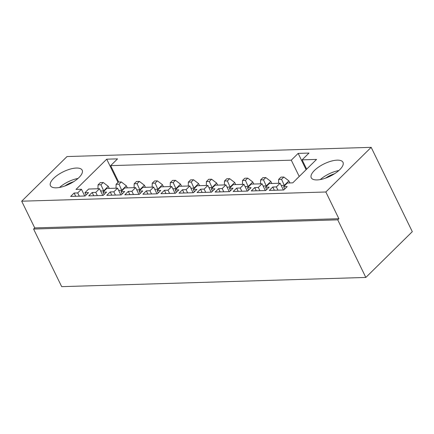 <?xml version="1.0" encoding="UTF-8"?>
<svg xmlns="http://www.w3.org/2000/svg" width="434" height="434" viewBox="0 0 434 434"><rect width="100%" height="100%" fill="white"/><g stroke="black" fill="none" stroke-linecap="round" stroke-linejoin="round"><path stroke-width="0.65" d="M103.238 182.502L108.272 186.338L103.683 190.857L100.943 184.759L103.238 182.502L100.346 182.589L98.051 184.851L100.943 184.759M97.959 188.757L98.051 184.851M103.889 191.28L103.683 190.857L100.596 190.949M109.287 188.41L108.272 186.338M121.298 181.954L126.332 185.79L121.742 190.309L119.003 184.217L121.298 181.954L118.406 182.041L116.111 184.304L119.003 184.217M116.019 188.21L116.111 184.304M121.949 190.738L121.742 190.309L118.656 190.407M127.346 187.868L126.332 185.79M139.357 181.407L144.392 185.242L139.802 189.767L137.063 183.669L139.357 181.407L136.471 181.493L134.177 183.756L137.063 183.669M134.079 187.662L134.177 183.756M140.014 190.19L139.802 189.767L136.715 189.859M145.406 187.32L144.392 185.242M157.417 180.859L162.457 184.7L157.868 189.219L155.122 183.121L157.417 180.859L154.531 180.951L152.236 183.208L155.122 183.121M152.139 187.114L152.236 183.208M158.074 189.642L157.868 189.219L154.781 189.311M163.466 186.772L162.457 184.7M175.482 180.316L180.517 184.152L175.927 188.671L173.188 182.573L175.482 180.316L172.591 180.403L170.296 182.66L173.188 182.573M170.204 186.566L170.296 182.66M176.133 189.094L175.927 188.671L172.841 188.763M181.526 186.224L180.517 184.152M193.542 179.768L198.577 183.604L193.987 188.123L191.248 182.03L193.542 179.768L190.651 179.855L188.356 182.117L191.248 182.03M188.264 186.023L188.356 182.117M194.193 188.551L193.987 188.123L190.9 188.215M199.591 185.676L198.577 183.604M211.602 179.22L216.637 183.056L212.047 187.575L209.307 181.483L211.602 179.22L208.711 179.307L206.416 181.569L209.307 181.483M206.324 185.475L206.416 181.569M212.259 188.003L212.047 187.575L208.96 187.672M217.651 185.134L216.637 183.056M229.662 178.672L234.702 182.508L230.112 187.032L227.367 180.935L229.662 178.672L226.776 178.759L224.481 181.021L227.367 180.935M224.383 184.927L224.481 181.021M230.318 187.455L230.112 187.032L227.02 187.125M235.711 184.586L234.702 182.508M247.727 178.13L252.762 181.965L248.172 186.484L245.432 180.387L247.727 178.13L244.836 178.217L242.541 180.473L245.432 180.387M242.449 184.379L242.541 180.473M248.378 186.908L248.172 186.484L245.085 186.577M253.771 184.038L252.762 181.965M265.787 177.582L270.821 181.417L266.232 185.936L263.492 179.839L265.787 177.582L262.896 177.669L260.601 179.931L263.492 179.839M260.508 183.832L260.601 179.931M266.438 186.36L266.232 185.936L263.145 186.029M271.836 183.49L270.821 181.417M283.847 177.034L288.881 180.869L284.292 185.389L281.552 179.296L283.847 177.034L280.955 177.121L278.661 179.383L281.552 179.296M278.568 183.289L278.661 179.383M284.498 185.817L284.292 185.389L281.205 185.486M289.896 182.942L288.881 180.869M299.135 176.573L296.726 178.835M334.408 173.828A12.673 4.931 -26 0 0 325.625 178.114M338.829 170.535A17.648 6.868 -26 0 0 320.303 179.567M73.606 181.727A12.673 4.931 -26 0 0 65.116 185.806A12.673 4.931 -26 0 0 64.823 186.007M78.028 178.428A17.648 6.868 -26 0 0 62.724 184.96A17.648 6.868 -26 0 0 59.501 187.466M365.829 277.445L412.3 231.675L371.173 147.348L325.847 191.991L338.878 218.709L337.733 219.837L365.829 277.445L61.682 286.652L33.586 229.043L34.731 227.915L21.7 201.197L67.02 156.555L371.173 147.348M247.483 187.786L251.096 187.678L247.657 191.069L233.204 191.508L236.649 188.117L240.262 188.009L243.989 184.336L233.15 184.662L229.423 188.334L233.036 188.226L229.591 191.616L215.145 192.056L218.59 188.665L222.197 188.551L225.93 184.879L215.09 185.209L211.363 188.882L214.976 188.774L211.532 192.164L197.085 192.598L200.524 189.208L204.137 189.099L207.87 185.427L197.031 185.757L193.304 189.43L196.911 189.322L193.472 192.712L179.025 193.146L182.464 189.756L186.077 189.647L189.804 185.974L178.971 186.3L175.238 189.978L178.851 189.864L175.412 193.255L160.96 193.694L164.405 190.304L168.018 190.195L171.745 186.522L160.911 186.848L157.179 190.521L160.792 190.412L157.347 193.803L142.9 194.242L146.345 190.851L149.952 190.743L153.685 187.07L142.846 187.396L139.119 191.069L142.732 190.96L139.287 194.351L124.84 194.79L128.28 191.399L131.893 191.286L135.625 187.613L124.786 187.944L121.059 191.616L124.672 191.508L121.227 194.899L106.78 195.333L110.22 191.942L113.833 191.833L117.56 188.161L106.726 188.492L102.994 192.164L106.607 192.05L103.167 195.441L88.715 195.88L92.16 192.49L95.773 192.381L99.5 188.709L88.666 189.034L84.934 192.707L88.547 192.598L85.107 195.989L70.655 196.428L74.1 193.038L77.713 192.929L81.44 189.257L76.021 189.419L106.715 159.186L117.549 158.86L110.665 165.642L291.279 160.173L298.163 153.392L308.997 153.061L302.113 159.842L316.565 159.408L292.755 182.86L287.335 183.023L283.608 186.696L287.221 186.587L283.776 189.978L269.33 190.412L272.769 187.021L276.382 186.913L280.109 183.24L269.275 183.571L265.548 187.244L269.156 187.13L265.716 190.521L251.264 190.96L254.709 187.569L258.322 187.461L262.049 183.788L251.215 184.114L247.483 187.786L248.622 190.119M265.342 190.537L262.049 183.788M247.282 191.079L243.989 184.336M241.841 191.248L240.262 188.009M238.228 191.356L236.649 188.117M230.557 190.667L229.423 188.334M229.217 191.627L225.93 184.879M223.781 191.79L222.197 188.551M220.168 191.904L218.59 188.665M212.497 191.21L211.363 188.882M211.157 192.175L207.87 185.427M205.716 192.338L204.137 189.099M202.103 192.446L200.524 189.208M194.437 191.757L193.304 189.43M193.097 192.723L189.804 185.974M187.656 192.886L186.077 189.647M184.043 192.994L182.464 189.756M176.378 192.305L175.238 189.978M175.038 193.266L171.745 186.522M169.596 193.434L168.018 190.195M165.983 193.542L164.405 190.304M158.318 192.853L157.179 190.521M156.972 193.814L153.685 187.07M151.537 193.982L149.952 190.743M147.923 194.09L146.345 190.851M140.253 193.396L139.119 191.069M138.913 194.361L135.625 187.613M133.471 194.524L131.893 191.286M129.864 194.638L128.28 191.399M122.193 193.944L121.059 191.616M120.853 194.909L117.56 188.161M115.411 195.072L113.833 191.833M111.798 195.181L110.22 191.942M104.133 194.492L102.994 192.164M102.793 195.457L99.5 188.709M97.352 195.62L95.773 192.381M93.739 195.729L92.16 192.49M53.68 178.32A17.648 6.868 154 0 1 70.189 169.103A17.648 6.868 154 0 1 82.183 170.199A17.648 6.868 154 0 1 69.331 184.108A17.648 6.868 154 0 1 50.458 185.671A17.648 6.868 154 0 1 53.68 178.32M339.768 169.661A17.648 6.868 154 0 1 323.259 178.873A17.648 6.868 154 0 1 311.265 177.777A17.648 6.868 154 0 1 324.111 163.868A17.648 6.868 154 0 1 342.985 162.305A17.648 6.868 154 0 1 339.768 169.661M266.682 189.571L265.548 187.244M283.402 189.989L280.109 183.24M259.901 190.7L258.322 187.461M256.288 190.808L254.709 187.569M118.037 182.405L106.715 159.186M118.661 182.036L110.665 165.642M284.742 189.023L283.608 186.696M277.961 190.152L276.382 186.913M274.348 190.26L272.769 187.021M306.659 169.162L302.113 159.842M299.232 176.481L291.279 160.173M306.116 169.699L298.163 153.392M338.878 218.709L34.731 227.915M337.733 219.837L33.586 229.043M325.847 191.991L21.7 201.197M84.728 196L81.44 189.257M79.292 196.168L77.713 192.929M75.679 196.276L74.1 193.038M86.073 195.04L84.934 192.707"/></g></svg>
